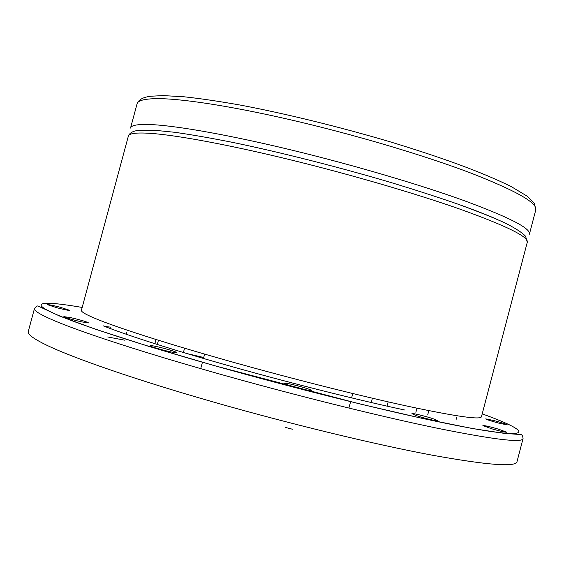 <?xml version="1.0" encoding="UTF-8"?>
<svg xmlns="http://www.w3.org/2000/svg" width="564" height="564" viewBox="0 0 564 564"><rect width="100%" height="100%" fill="white"/><g stroke="black" fill="none" stroke-linecap="round" stroke-linejoin="round"><path stroke-width="0.85" d="M57.281 307.852L47.454 304.673C48.469 304.482 52.685 305.336 60.115 307.218L69.929 310.397C68.97 310.595 64.754 309.749 57.281 307.852M81.258 321.811C71.304 319.45 65.502 317.722 63.866 316.63L71.353 317.779C81.209 320.119 86.962 321.832 88.604 322.925L81.258 321.811M174.502 352.542C168.298 351.788 149.185 346.444 150.109 345.732L152.202 345.76C158.604 346.592 177.251 351.809 176.454 352.549L174.502 352.542M311.293 390.351L311.349 390.471C311.779 391.853 284.982 384.775 284.63 383.414L284.601 383.323C284.298 381.99 310.461 388.878 311.293 390.351M285.384 427.413L292.427 429.225M434.576 419.249L437.784 420.765C438.165 421.703 421.971 417.691 414.984 415.111L411.931 413.652C411.657 412.742 427.491 416.662 434.576 419.249M498.082 429.035L506.839 432.228C505.429 432.419 500.331 431.249 491.54 428.739L482.89 425.566C484.314 425.39 489.383 426.546 498.082 429.035M493.895 420.54C501.819 422.676 506.317 424.128 507.389 424.896L499.225 423.261C491.237 421.104 486.732 419.644 485.717 418.89L493.895 420.54M104.826 326.45L110.34 327.12L109.987 328.431M459.181 204.584C474.098 209.907 486.542 214.743 496.51 219.093M103.184 325.802C126.992 335.305 175.968 350.949 235.273 367.566C294.563 384.169 359.55 400.391 404.959 410.063M203.71 357.505L186.649 353.508M124.693 340.184L107.696 336.962M34.467 308.557L28.256 331.54C27.34 334.262 33.664 338.901 47.235 345.45C74.504 358.485 135.846 379.776 212.698 401.822C289.508 423.839 374.566 444.397 431.932 455.134C487.74 465.208 516.109 467.359 517.026 461.592L523.054 438.566C522.483 443.015 494.438 439.68 438.926 428.562C381.842 416.838 296.953 395.836 220.08 374.172C143.171 352.486 81.561 332.295 53.961 320.528C40.22 314.62 33.72 310.63 34.467 308.557C36.3 306.21 37.661 305.441 38.563 306.266L59.855 316.15L95.527 329.249L148.142 346.176L214.087 365.578L359.219 403.789L422.937 418.537L472.456 428.548L504.717 433.434L520.593 434.52C521.926 434.477 522.743 435.824 523.054 438.566M82.182 307.436C41.341 300.372 25.218 301.677 60.517 316.256C87.829 327.543 148.156 347.036 223.168 368.102C298.13 389.146 380.82 409.711 436.614 421.414C536.865 442.444 537.02 433.533 482.206 413.877M128.352 136.135L81.413 310.285C80.849 311.899 87.159 315.318 100.343 320.535C124.566 330.039 174.657 345.894 235.421 362.871C296.171 379.84 362.758 396.52 409.119 406.524C456.671 416.577 480.782 419.983 481.459 416.733L527.277 242.28C528.842 236.958 506.782 226.037 461.091 209.533C416.415 193.741 350.737 174.53 289.656 159.619C228.554 144.715 176.934 135.212 150.729 133.365C136.439 132.42 128.98 133.344 128.352 136.135C129.664 132.66 133.527 130.693 139.942 130.228L153.916 130.206L174.72 132.286C191.605 134.69 211.288 138.131 233.771 142.614C280.618 152.372 337.279 166.697 388.716 181.848C413.807 189.426 436.656 196.78 457.27 203.914C476.199 210.767 491.914 217.02 504.413 222.674C515.08 228.018 522.151 232.565 525.62 236.309L527.277 242.28M137.059 103.847L130.531 128.063C131.208 125.067 138.723 123.939 153.063 124.686C179.359 126.181 231.05 135.388 292.166 150.193C353.268 165.012 418.904 184.343 463.495 200.403C509.109 217.203 531.069 228.469 529.399 234.194L535.772 209.935C537.753 203.026 516.074 190.717 470.721 173.021C426.356 156.165 360.847 136.488 299.703 121.951C238.544 107.428 186.642 99.102 160.07 98.665C145.568 98.517 137.898 100.244 137.059 103.847C138.532 99.673 143.157 97.128 150.94 96.225L163.038 95.598L183.441 96.719C199.882 98.467 218.973 101.28 240.708 105.151C285.99 113.724 340.769 127.154 391.303 142.17C441.993 157.666 480.782 171.611 511.012 186.472L527.22 196.209L534.284 203.188L535.772 209.935M200.728 368.666L202.448 362.222M203.456 358.471L204.619 354.114M155.953 339.591L154.846 343.709M416.972 408.195L415.879 412.347M157.307 344.491L158.442 340.268M456.107 419.546L456.593 417.684M371.274 402.541L372.416 398.226M427.752 414.709L428.83 410.634M183.406 352.528L184.562 348.221M388.166 401.871L387.038 406.136M126.872 332.09L126.28 334.283M348.912 408.089L350.618 401.646M351.612 397.895L352.768 393.531"/></g></svg>
